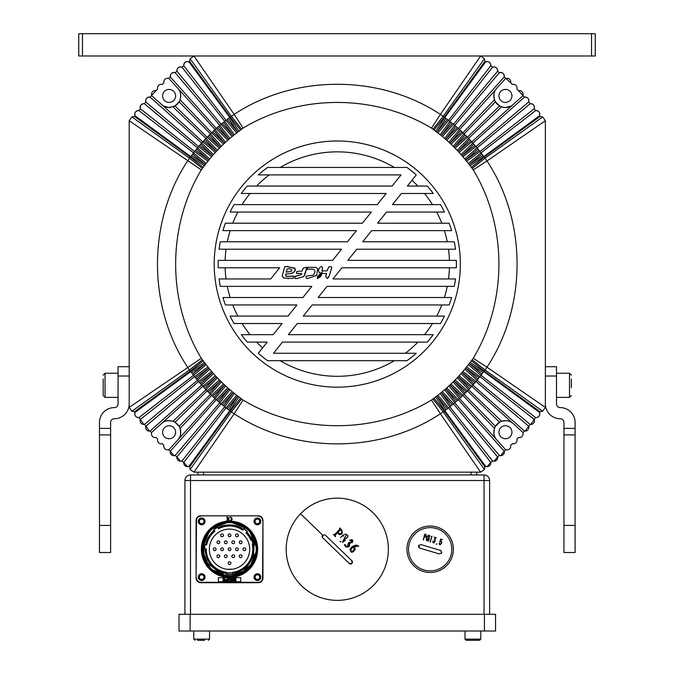 <?xml version="1.0" encoding="UTF-8"?>
<svg xmlns="http://www.w3.org/2000/svg" width="674" height="674" viewBox="0 0 674 674"><rect width="100%" height="100%" fill="white"/><g stroke="black" fill="none" stroke-linecap="round" stroke-linejoin="round"><path stroke-width="1.01" d="M406.986 360.691A119.13 119.13 0 0 0 416.271 353.26L273.526 353.26L282.44 342.106L427.299 342.106A119.13 119.13 0 0 0 433.239 334.675L288.388 334.675L297.31 323.528L440.518 323.528A119.13 119.13 0 0 0 444.452 316.098L303.258 316.098L312.18 304.951L449.179 304.951A119.13 119.13 0 0 0 451.622 297.52L318.128 297.52L327.05 286.374L454.301 286.374A119.13 119.13 0 0 0 455.481 278.943L332.998 278.943L341.92 267.797L456.349 267.797A119.13 119.13 0 0 0 456.349 260.366L347.868 260.366L356.79 249.212L455.481 249.212A119.13 119.13 0 0 0 454.301 241.781L362.738 241.781L371.66 230.634L451.622 230.634A119.13 119.13 0 0 0 449.179 223.204L377.608 223.204L386.531 212.057L444.452 212.057A119.13 119.13 0 0 0 440.518 204.626L392.479 204.626L401.401 193.48L433.239 193.48A119.13 119.13 0 0 0 427.299 186.049L407.349 186.049L416.271 174.903A119.13 119.13 0 0 0 406.986 167.464L267.578 167.464A119.13 119.13 0 0 0 258.285 174.903L401.038 174.903L392.116 186.049L247.257 186.049A119.13 119.13 0 0 0 241.317 193.48L386.168 193.48L377.246 204.626L234.047 204.626A119.13 119.13 0 0 0 230.104 212.057L371.298 212.057L362.376 223.204L225.377 223.204A119.13 119.13 0 0 0 222.934 230.634L356.428 230.634L347.506 241.781L220.255 241.781A119.13 119.13 0 0 0 219.075 249.212L341.558 249.212L332.636 260.366L218.208 260.366A119.13 119.13 0 0 0 218.208 267.797L279.643 267.797L270.721 278.943L219.075 278.943A119.13 119.13 0 0 0 220.255 286.374L311.818 286.374L302.896 297.52L222.934 297.52A119.13 119.13 0 0 0 225.377 304.951L296.948 304.951L288.025 316.098L230.104 316.098A119.13 119.13 0 0 0 234.047 323.528L282.077 323.528L273.155 334.675L241.317 334.675A119.13 119.13 0 0 0 247.257 342.106L267.207 342.106L258.285 353.26A119.13 119.13 0 0 0 267.578 360.691L406.986 360.691M417.922 342.106A112.213 112.213 0 0 1 405.394 353.26M432.455 323.528A112.213 112.213 0 0 1 424.502 334.675M441.79 304.951A112.213 112.213 0 0 1 436.71 316.098M447.258 286.374A112.213 112.213 0 0 1 444.393 297.52M449.432 267.797A112.213 112.213 0 0 1 448.505 278.943M448.505 249.212A112.213 112.213 0 0 1 449.432 260.366M444.393 230.634A112.213 112.213 0 0 1 447.258 241.781M436.71 212.057A112.213 112.213 0 0 1 441.79 223.204M424.502 193.48A112.213 112.213 0 0 1 432.455 204.626M411.94 180.303A112.213 112.213 0 0 1 417.922 186.049M280.19 167.464A112.213 112.213 0 0 1 394.366 167.464M337.278 141.001A123.072 123.072 0 0 1 460.35 264.082A123.072 123.072 0 0 1 337.278 387.154A123.072 123.072 0 0 1 214.206 264.082A123.072 123.072 0 0 1 337.278 141.001M394.366 360.691A112.213 112.213 0 0 1 280.19 360.691M502.079 107.04A11.61 11.61 0 0 1 501.566 106.871L499.552 105.928A11.61 11.61 0 0 1 496.839 88.109L505.77 78.285A250.812 250.812 0 0 1 510.681 82.86A3.715 3.715 0 0 0 505.955 78.454M496.839 88.109L495.407 90.063C493.84 91.546 493.528 94.781 494.489 99.786L495.424 101.808L499.552 105.928L467.419 137.243L455.152 148.213L453.147 146.207A165.282 165.282 0 0 0 451.032 144.169L448.96 142.231A165.282 165.282 0 0 0 446.778 140.276L444.638 138.414A165.282 165.282 0 0 0 442.397 136.527L440.189 134.741A165.282 165.282 0 0 0 437.881 132.938L435.615 131.228A165.282 165.282 0 0 0 433.955 130.015L433.003 129.181A165.408 165.408 0 0 0 431.486 128.111C375.022 93.998 299.736 93.796 243.07 128.111L234.164 114.386C294.968 74.106 379.883 74.393 440.392 114.386L440.392 114.395A181.761 181.761 0 0 1 443.147 116.332L444.25 117.175L433.955 130.015M495.424 101.808L464.116 133.924L467.427 137.235A181.727 181.727 0 0 1 468.573 138.44L501.566 106.871L505.433 107.537A11.61 11.61 0 0 1 502.678 107.2M170.783 107.41A11.61 11.61 0 0 1 169.123 107.537L163.26 105.944L151.49 95.59A250.812 250.812 0 0 1 151.658 95.396A250.812 250.812 0 0 1 156.065 90.678A3.715 3.715 0 0 0 151.658 95.396M243.07 128.111A165.408 165.408 0 0 0 241.553 129.181L240.601 130.015A165.282 165.282 0 0 0 238.941 131.228L236.684 132.938A165.282 165.282 0 0 0 234.367 134.741L232.168 136.527A165.282 165.282 0 0 0 229.918 138.414L227.778 140.276A165.282 165.282 0 0 0 225.596 142.231L223.524 144.169A165.282 165.282 0 0 0 221.417 146.207L219.404 148.213L207.137 137.243L175.004 105.936L169.123 107.537A11.61 11.61 0 0 1 161.313 104.512M505.433 89.415A6.504 6.504 0 0 1 511.937 95.919A6.504 6.504 0 0 1 505.433 102.423A6.504 6.504 0 0 1 498.937 95.919A6.504 6.504 0 0 1 505.433 89.415M505.433 425.732A6.504 6.504 0 0 1 511.937 432.236A6.504 6.504 0 0 1 505.433 438.74A6.504 6.504 0 0 1 498.937 432.236A6.504 6.504 0 0 1 505.433 425.732M169.123 425.732A6.504 6.504 0 0 1 175.628 432.236A6.504 6.504 0 0 1 169.123 438.74A6.504 6.504 0 0 1 162.619 432.236A6.504 6.504 0 0 1 169.123 425.732M169.123 89.415A6.504 6.504 0 0 1 175.628 95.919A6.504 6.504 0 0 1 169.123 102.423A6.504 6.504 0 0 1 162.619 95.919A6.504 6.504 0 0 1 169.123 89.415M522.072 91.757A3.715 3.715 0 0 1 522.898 95.396A3.715 3.715 0 0 0 518.491 90.678A250.812 250.812 0 0 1 522.898 95.396A250.812 250.812 0 0 1 523.066 95.59A250.812 250.812 0 0 1 524.439 97.107C527.708 97.107 529.124 98.733 528.677 101.976A250.812 250.812 0 0 1 530.152 103.737C533.42 103.855 534.777 105.532 534.212 108.758A250.812 250.812 0 0 1 535.628 110.57C538.897 110.797 540.194 112.516 539.512 115.726A250.812 250.812 0 0 1 540.034 116.442L542.663 116.905A252.674 252.674 0 0 1 545.359 120.747L545.359 407.416A252.674 252.674 0 0 1 542.663 411.25L540.034 411.713A250.812 250.812 0 0 1 539.512 412.429C540.219 415.369 539.082 417.105 536.108 417.619L535.628 417.585A250.812 250.812 0 0 1 534.212 419.397L530.758 424.468L530.152 424.418A250.812 250.812 0 0 1 528.677 426.179L525.172 431.124L524.439 431.048A250.812 250.812 0 0 1 522.898 432.759A3.715 3.715 0 0 1 518.491 437.485A250.812 250.812 0 0 1 516.899 439.128A3.715 3.715 0 0 1 512.333 443.703A250.812 250.812 0 0 1 510.681 445.295A3.715 3.715 0 0 1 505.955 449.701A250.812 250.812 0 0 1 504.253 451.235L500.614 455.683L499.375 455.472A250.812 250.812 0 0 1 497.623 456.947L493.949 461.269L492.601 461.016A250.812 250.812 0 0 1 490.79 462.423L487.108 466.619L485.634 466.315A250.812 250.812 0 0 1 484.918 466.838L484.454 469.466A252.674 252.674 0 0 1 480.613 472.162L193.944 472.162A252.674 252.674 0 0 1 190.102 469.466L189.638 466.838A250.812 250.812 0 0 1 188.931 466.315L187.456 466.619L183.766 462.431A250.812 250.812 0 0 1 181.963 461.016L180.607 461.269L176.942 456.947A250.812 250.812 0 0 1 175.181 455.472L173.951 455.683L170.303 451.235A250.812 250.812 0 0 1 168.601 449.701A3.715 3.715 0 0 1 163.875 445.295A250.812 250.812 0 0 1 162.223 443.703A3.715 3.715 0 0 1 157.657 439.136A250.812 250.812 0 0 1 156.065 437.485A3.715 3.715 0 0 1 151.658 432.759A250.812 250.812 0 0 1 151.49 432.573A250.812 250.812 0 0 1 150.125 431.048L149.392 431.124L145.887 426.179A250.812 250.812 0 0 1 144.405 424.418L143.806 424.468L140.344 419.397A250.812 250.812 0 0 1 138.928 417.594L138.456 417.619C135.474 417.105 134.337 415.378 135.044 412.429A250.812 250.812 0 0 1 134.522 411.713L131.893 411.25A252.674 252.674 0 0 1 129.197 407.416L129.197 120.747A252.674 252.674 0 0 1 131.893 116.905L134.522 116.442A250.812 250.812 0 0 1 135.044 115.726C134.362 112.524 135.659 110.806 138.928 110.57A250.812 250.812 0 0 1 140.344 108.758C139.779 105.532 141.127 103.855 144.405 103.737A250.812 250.812 0 0 1 145.879 101.976C145.432 98.733 146.839 97.115 150.117 97.107A250.812 250.812 0 0 1 151.49 95.59M283.939 278.151L282.12 275.91L284.773 266.744L287.857 266.483L287.747 266.896L294.563 267.991L295.229 269.061M286.913 266.424L287.857 266.483M288.607 266.862L295.043 268.547L294.808 271.226L292.92 272.818M294.563 267.991L295.043 268.547L294.563 267.991M295.263 269.246L295.271 269.76M295.254 269.895L295.119 270.501M295.094 270.594L293.898 272.212L291.32 273.4L285.557 274.251L286.037 276.374L292.398 276.289M292.668 272.936L291.859 273.248M289.256 273.754L287.166 273.964M287.107 273.964L286.492 274.057M285.919 274.158L286.037 276.374L293.822 276.104L293.839 276.685M293.662 276.121L293.156 278.252L292.238 278.48L283.687 278.033L282.12 275.91L284.773 266.744M293.156 278.252L292.238 278.48M288.421 278.64L287.882 278.648M297.916 273.543L296.509 273.374L296.771 271.479L302.205 271.015L303.292 268.05L306.99 267.199L306.181 270.628M305.785 271.908L305.322 273.248M304.918 274.267L304.64 274.925M306.99 267.199L303.848 276.567L296.754 278.564M295.439 278.497L294.791 278.261M294.875 276.618L301.43 274.537L301.708 273.476L296.509 273.374M297.007 278.564L294.951 278.362L295.001 276.365L301.43 274.537L301.682 273.72M307.512 278.606L306.215 278.219L306.089 276.129L313.503 275.076C316.232 270.594 314.918 268.64 309.568 269.229L307.184 269.28L307.108 268.816M313.503 275.076C316.216 270.586 314.901 268.64 309.568 269.229L307.184 269.28L307.917 267.342L315.811 267.367L317.648 268.791L316.637 275.413L307.437 278.606L306.215 278.219L306.089 276.129M326.41 274.175L326.528 273.433L321.827 273.501L322.172 272.035L321.035 273.181L319.746 272.802C315.904 270.19 322.576 263.5 322.475 268.437L322.121 270.956L326.915 270.889L328.887 266.837C331.254 266.331 332.088 267.005 331.364 268.859L330.883 270.603M321.919 270.501L322.475 268.437M331.532 266.845L331.76 267.679M331.364 268.859L329.047 276.677M329.333 275.902L327.244 278.497L325.685 276.315L326.528 273.433M326.199 274.874L326.401 274.192M320.597 273.223L319.746 272.802M321.077 273.408L321.877 272.414L321.372 273.855L318.465 276.635L321.557 273.787L320.993 276.188M321.624 274.714L320.251 276.871L317.429 278.64L317.429 277.343L317.521 276.416L321.742 272.456M318.069 278.05L321.313 275.691M317.429 277.343L317.521 276.416L317.429 277.343M307.184 269.28L307.917 267.342L315.811 267.367M307.437 278.606L306.215 278.219M321.557 273.787L321.599 274.857M291.193 271.395L286.189 272.17L287.183 269.01C290.604 268.412 291.943 269.212 291.193 271.395L291.935 270.089M302.205 271.015L303.292 268.05M328.44 277.621L327.244 278.497M326.915 270.889L327.429 270.375M262.616 347.851A112.213 112.213 0 0 1 256.634 342.106M250.054 334.675A112.213 112.213 0 0 1 242.109 323.528M237.846 316.098A112.213 112.213 0 0 1 232.774 304.951M230.163 297.52A112.213 112.213 0 0 1 227.298 286.374M226.051 278.943A112.213 112.213 0 0 1 225.124 267.797M225.124 260.366A112.213 112.213 0 0 1 226.051 249.212M227.298 241.781A112.213 112.213 0 0 1 230.163 230.634M232.774 223.204A112.213 112.213 0 0 1 237.846 212.057M242.109 204.626A112.213 112.213 0 0 1 250.054 193.48M256.634 186.049A112.213 112.213 0 0 1 269.162 174.903M464.108 394.223A181.727 181.727 0 0 1 462.912 395.377L494.489 428.369L495.424 426.347L499.552 422.227L467.427 390.92L464.108 394.223L453.147 381.947L455.152 379.942A165.282 165.282 0 0 0 457.191 377.836L459.12 375.755A165.282 165.282 0 0 0 461.083 373.581L462.945 371.441A165.282 165.282 0 0 0 464.833 369.192L466.619 366.985A165.282 165.282 0 0 0 468.422 364.676L470.132 362.41A165.282 165.282 0 0 0 471.337 360.75L472.179 359.798A165.408 165.408 0 0 0 473.241 358.282C507.362 301.817 507.556 226.54 473.241 169.873A165.408 165.408 0 0 0 472.179 168.357L471.337 167.405A165.282 165.282 0 0 0 470.132 165.745L468.422 163.479A165.282 165.282 0 0 0 466.619 161.17L464.833 158.963A165.282 165.282 0 0 0 462.945 156.713L461.083 154.573A165.282 165.282 0 0 0 459.12 152.4L457.183 150.319A165.282 165.282 0 0 0 455.152 148.213M528.079 429.717A3.715 3.715 0 0 1 524.439 431.048L472.878 385.056A181.727 181.727 0 0 1 471.766 386.295L513.243 423.643A11.61 11.61 0 0 0 495.424 426.347L464.125 394.231M494.489 99.786L462.92 132.77L451.032 144.169M495.407 90.063L459.5 129.577L462.92 132.77A181.727 181.727 0 0 1 464.108 133.932L464.116 133.924M205.974 389.724L172.991 421.284L175.004 422.227L179.132 426.347L210.44 394.231L207.137 390.912A181.727 181.727 0 0 1 205.983 389.715L202.79 386.295A181.727 181.727 0 0 1 201.678 385.056L198.611 381.526A181.727 181.727 0 0 1 197.541 380.246L194.592 376.614A181.727 181.727 0 0 1 193.564 375.3L190.75 371.568A181.727 181.727 0 0 1 190.371 371.045L189.529 369.95A181.761 181.761 0 0 1 187.591 367.187C147.311 306.384 147.598 221.468 187.583 160.968L187.591 160.968A181.761 181.761 0 0 1 189.529 158.205L190.371 157.109A181.727 181.727 0 0 1 190.75 156.595L193.564 152.855A181.727 181.727 0 0 1 194.592 151.54L197.541 147.909A181.727 181.727 0 0 1 198.603 146.629L201.678 143.099A181.727 181.727 0 0 1 202.79 141.869L205.983 138.44A181.727 181.727 0 0 1 207.137 137.243L210.448 133.941A181.727 181.727 0 0 1 211.644 132.778L215.065 129.593A181.727 181.727 0 0 1 216.303 128.473L219.834 125.406A181.727 181.727 0 0 1 221.106 124.336L224.745 121.396A181.727 181.727 0 0 1 226.051 120.368L229.792 117.554A181.727 181.727 0 0 1 230.306 117.175L231.409 116.332A181.761 181.761 0 0 1 234.173 114.395M221.417 381.947A165.282 165.282 0 0 0 223.524 383.986L225.596 385.924L215.065 398.57L177.717 440.046A11.61 11.61 0 0 0 175.004 422.227L207.129 390.92L219.404 379.942L221.417 381.947L210.44 394.231M179.132 426.347L180.068 428.369L211.644 395.377A181.727 181.727 0 0 1 210.448 394.223M175.004 105.936L179.132 101.808L210.44 133.924M223.524 144.169L211.636 132.77L180.068 99.786L179.132 101.808A11.61 11.61 0 0 1 172.991 106.871L205.974 138.431L217.373 150.319L215.436 152.4L202.79 141.869M152.484 91.757A3.715 3.715 0 0 1 156.065 90.678A250.812 250.812 0 0 1 157.657 89.027A3.715 3.715 0 0 1 162.223 84.452A250.812 250.812 0 0 1 163.875 82.86A3.715 3.715 0 0 1 168.601 78.454A250.812 250.812 0 0 1 170.303 76.92C170.311 73.643 171.929 72.236 175.181 72.682A250.812 250.812 0 0 1 176.942 71.208C177.051 67.931 178.728 66.574 181.955 67.139A250.812 250.812 0 0 1 183.766 65.732C184.002 62.463 185.721 61.165 188.922 61.84A250.812 250.812 0 0 1 189.638 61.317L190.102 58.697A252.674 252.674 0 0 1 193.944 55.993L480.613 55.993A252.674 252.674 0 0 1 484.454 58.697L484.918 61.317A250.812 250.812 0 0 1 485.634 61.84C488.835 61.165 490.554 62.455 490.79 65.732A250.812 250.812 0 0 1 492.601 67.139C495.828 66.574 497.496 67.931 497.614 71.208A250.812 250.812 0 0 1 499.375 72.682C502.619 72.228 504.245 73.643 504.253 76.92A250.812 250.812 0 0 1 505.77 78.285M518.491 90.678A250.812 250.812 0 0 0 516.899 89.027A3.715 3.715 0 0 0 512.333 84.452A250.812 250.812 0 0 0 510.681 82.86A3.715 3.715 0 0 0 509.603 79.288M215.436 152.4A165.282 165.282 0 0 0 213.473 154.573L211.611 156.722A165.282 165.282 0 0 0 209.724 158.963L207.946 161.17A165.282 165.282 0 0 0 206.134 163.479L204.433 165.745L190.75 156.595L135.044 115.726A3.715 3.715 0 0 1 138.928 110.57L193.556 152.846M204.433 165.745A165.282 165.282 0 0 0 203.219 167.405L202.377 168.357L189.529 158.205M202.377 168.357A165.408 165.408 0 0 0 201.315 169.873C167.194 226.338 167 301.615 201.315 358.282L129.197 407.416M201.315 358.282A165.408 165.408 0 0 0 202.377 359.806L203.219 360.75L190.363 371.054L134.522 411.713M203.219 360.75A165.282 165.282 0 0 0 204.433 362.41L206.134 364.676L193.556 375.308L138.928 417.594A3.715 3.715 0 0 1 137.547 417.509M206.134 364.676A165.282 165.282 0 0 0 207.946 366.985L209.732 369.192L197.524 380.262L144.405 424.418A3.715 3.715 0 0 1 142.905 424.359M209.732 369.192A165.282 165.282 0 0 0 211.611 371.441L213.473 373.581L201.678 385.056M213.473 373.581A165.282 165.282 0 0 0 215.436 375.755L217.373 377.836L205.983 389.715M225.596 385.924A165.282 165.282 0 0 0 227.778 387.887L229.918 389.749L219.834 402.749L216.303 399.682A181.727 181.727 0 0 1 215.065 398.57L211.636 395.385L223.524 383.986M229.918 389.749A165.282 165.282 0 0 0 232.168 391.628L234.367 393.414L224.745 406.767L221.106 403.819A181.727 181.727 0 0 1 219.834 402.749M234.367 393.414A165.282 165.282 0 0 0 236.684 395.217L238.95 396.927L229.792 410.609L226.06 407.787A181.727 181.727 0 0 1 224.745 406.767L181.963 461.016A3.715 3.715 0 0 1 180.607 461.269M238.95 396.927A165.282 165.282 0 0 0 240.601 398.14L241.553 398.974L231.401 411.839L230.314 410.98A181.727 181.727 0 0 1 229.792 410.609M480.613 472.162L440.392 413.769C379.588 454.049 294.673 453.762 234.164 413.769L243.07 400.044C299.534 434.166 374.82 434.359 431.486 400.044A165.408 165.408 0 0 0 433.003 398.974L433.955 398.14A165.282 165.282 0 0 0 435.615 396.927L437.881 395.217A165.282 165.282 0 0 0 440.189 393.414L442.397 391.628A165.282 165.282 0 0 0 444.638 389.741L446.778 387.879A165.282 165.282 0 0 0 448.96 385.924L451.032 383.986A165.282 165.282 0 0 0 453.147 381.947M231.409 411.822A181.761 181.761 0 0 0 234.173 413.769L193.944 472.162M484.454 469.466L443.155 411.822L433.003 398.974M443.155 411.822A181.761 181.761 0 0 1 440.392 413.769L431.486 400.044M230.297 410.997L189.638 466.838L190.102 469.466L231.401 411.839M484.918 466.838L444.259 410.997L443.163 411.839M489.349 465.869A3.715 3.715 0 0 1 485.634 466.315L444.773 410.618L435.615 396.927M444.764 410.601A181.727 181.727 0 0 1 444.25 410.98L444.259 410.997M490.655 463.99A3.715 3.715 0 0 0 490.79 462.423L448.513 407.795L444.773 410.618M496.561 460.199A3.715 3.715 0 0 1 492.601 461.016L449.811 406.767L440.189 393.414M496.291 460.443A3.715 3.715 0 0 0 497.623 456.947L453.459 403.827L449.819 406.776A181.727 181.727 0 0 1 448.505 407.787L448.513 407.795M503.31 454.52A3.715 3.715 0 0 1 499.375 455.472L454.723 402.749L444.638 389.741M503.048 454.773A3.715 3.715 0 0 0 504.253 451.235L458.269 399.69L454.731 402.757A181.727 181.727 0 0 1 453.45 403.819L453.459 403.827M505.77 449.87L459.491 398.57L448.96 385.924M451.032 383.986L462.912 395.377L459.5 398.578A181.727 181.727 0 0 1 458.253 399.682L458.269 399.69M494.489 428.369C493.528 433.382 493.84 436.626 495.407 438.092A11.61 11.61 0 0 1 493.949 430.501M499.552 422.227L501.574 421.284L468.573 389.715L457.191 377.836M468.573 389.715A181.727 181.727 0 0 1 467.419 390.912L455.152 379.942M459.12 375.755L471.766 386.295L468.59 389.724M511.296 422.21C509.814 420.635 506.57 420.332 501.574 421.284M513.243 423.643L523.066 432.573M528.618 428.782A3.715 3.715 0 0 0 528.677 426.179L475.962 381.535L472.887 385.065L461.083 373.581M533.698 423.019A3.715 3.715 0 0 1 530.152 424.418L477.032 380.254L464.833 369.192M533.639 423.087A3.715 3.715 0 0 0 534.212 419.397L479.972 376.623L477.032 380.254A181.727 181.727 0 0 1 475.954 381.526L462.945 371.441M539.057 416.161A3.715 3.715 0 0 1 535.628 417.594L481 375.308L468.422 364.676M539.208 415.942A3.715 3.715 0 0 0 539.512 412.429L483.814 371.568L481 375.308A181.727 181.727 0 0 1 479.964 376.614L479.972 376.623M545.359 407.416L486.973 367.187A181.761 181.761 0 0 1 485.027 369.95L542.663 411.25L540.034 411.713L484.193 371.054L471.337 360.75M472.179 359.798L485.027 369.95L484.193 371.054A181.727 181.727 0 0 1 483.806 371.568L470.132 362.41M545.359 120.747L486.973 160.968C527.253 221.771 526.967 306.687 486.973 367.187L473.241 358.282M542.663 116.905L485.036 158.196L472.179 168.357M485.027 158.205A181.761 181.761 0 0 1 486.965 160.968L473.241 169.873M540.034 116.442L484.193 157.101L485.036 158.196M523.066 95.59L471.766 141.86A181.727 181.727 0 0 1 472.878 143.099L524.439 97.107A3.715 3.715 0 0 1 528.677 101.976L475.954 146.629A181.727 181.727 0 0 1 477.024 147.909L530.152 103.737A3.715 3.715 0 0 1 534.212 108.758L479.964 151.54A181.727 181.727 0 0 1 480.992 152.855L535.628 110.57A3.715 3.715 0 0 1 539.512 115.726L483.806 156.595L470.132 165.745M481 152.846L483.814 156.587A181.727 181.727 0 0 1 484.185 157.109L484.193 157.101M464.833 158.963L477.024 147.909L479.113 150.412L479.972 151.532L466.619 161.17M461.083 154.573L472.878 143.099L475.052 145.525L475.962 146.62L462.945 156.713M468.582 138.431L471.775 141.852M505.433 107.537L511.288 105.953A11.61 11.61 0 0 1 505.433 107.537M444.25 117.175A181.727 181.727 0 0 1 444.764 117.554L485.634 61.84A3.715 3.715 0 0 1 490.79 65.732L448.505 120.368A181.727 181.727 0 0 1 449.811 121.387L492.601 67.139A3.715 3.715 0 0 1 497.623 71.208L453.45 124.336A181.727 181.727 0 0 1 454.723 125.406L499.375 72.682A3.715 3.715 0 0 1 504.253 76.92L458.261 128.464L446.778 140.276M458.253 128.473A181.727 181.727 0 0 1 459.491 129.585L448.96 142.231M444.638 138.414L454.723 125.406L458.261 128.464M449.819 121.379L453.459 124.328M444.773 117.537L448.513 120.36L437.881 132.938M443.163 116.316L484.454 58.697L484.918 61.317L444.259 117.158M82.472 33.7L82.472 55.993L78.757 55.993L78.757 33.7L595.243 33.7L595.243 55.993L480.613 55.993L440.392 114.386M82.472 55.993L193.944 55.993L234.164 114.386M190.102 58.697L231.393 116.316M189.638 61.317L230.297 117.158M236.684 132.938L226.043 120.36L183.766 65.732A3.715 3.715 0 0 1 188.931 61.84L229.783 117.537M181.955 67.139L224.737 121.379M181.963 67.139A3.715 3.715 0 0 0 176.942 71.208L221.097 124.328M227.778 140.276L216.295 128.464L170.303 76.92A3.715 3.715 0 0 1 175.181 72.682L219.825 125.398M168.786 78.285L215.057 129.577L225.596 142.231M180.068 99.786C181.028 94.773 180.716 91.529 179.149 90.063M163.26 105.944L202.781 141.852M198.594 146.62L145.879 101.976A3.715 3.715 0 0 1 150.125 97.107L201.669 143.09M207.946 161.17L194.592 151.54L140.344 108.758A3.715 3.715 0 0 1 144.405 103.737L197.524 147.901L209.724 158.963M189.52 158.196L131.893 116.905L134.522 116.442L190.363 157.101M129.197 120.747L201.315 169.873M131.893 411.25L189.52 369.959L202.377 359.806M135.752 416.456A3.715 3.715 0 0 1 135.044 412.429L190.742 371.576L204.433 362.41M141.161 423.365A3.715 3.715 0 0 1 140.344 419.397L194.584 376.623M146.797 430.071A3.715 3.715 0 0 1 145.879 426.179L198.594 381.535M146.587 429.844A3.715 3.715 0 0 0 150.125 431.048L201.669 385.065M151.49 432.573L202.781 386.303L215.436 375.755M172.991 421.284C167.969 420.332 164.734 420.635 163.268 422.21A11.61 11.61 0 0 1 170.851 420.753M179.149 438.092C180.716 436.609 181.028 433.374 180.068 428.369M177.717 440.046L168.786 449.87M172.089 455.186A3.715 3.715 0 0 1 170.303 451.235L216.295 399.69L227.778 387.887M175.181 455.472L219.825 402.757M178.795 460.797A3.715 3.715 0 0 1 176.942 456.947L221.097 403.827L232.168 391.628M183.766 462.431L226.043 407.795M187.456 466.619A3.715 3.715 0 0 0 188.931 466.315L229.783 410.618M177.717 88.109A11.61 11.61 0 0 1 180.607 97.654M513.243 104.512A11.61 11.61 0 0 1 511.288 105.953M496.839 440.046A11.61 11.61 0 0 1 495.407 438.092M161.313 423.643A11.61 11.61 0 0 1 163.268 422.21M443.147 116.332L433.003 129.181M431.486 128.111L440.392 114.395M241.553 129.181L231.409 116.332M444.764 117.554L435.615 131.228M240.601 130.015L230.306 117.175M445.927 118.363L436.828 131.978L447.393 119.475M238.941 131.228L229.792 117.554M227.163 119.475L237.728 131.978L228.629 118.371M449.811 121.387L440.189 134.741M450.948 122.247L441.377 135.533L452.372 123.401M234.367 134.741L224.745 121.396M222.184 123.401L233.179 135.533L223.608 122.247M453.45 124.336L442.397 136.527M232.168 136.527L221.106 124.336M455.826 126.299L445.8 139.24L457.216 127.504M229.918 138.414L219.834 125.406M217.34 127.504L228.756 139.24L218.73 126.299M460.561 130.52L450.089 143.107L461.909 131.775M212.647 131.775L224.467 143.107L213.995 130.52M464.108 133.932L453.147 146.207M465.153 134.91L454.242 147.117L466.45 136.207M221.417 146.207L210.448 133.941M208.106 136.207L220.314 147.117L209.403 134.91M468.573 138.44L457.183 150.319M469.584 139.451L458.253 151.271L470.831 140.79M203.725 140.79L216.303 151.271L204.972 139.451M471.766 141.86L459.12 152.4M473.847 144.143L462.12 155.559L475.052 145.525M213.473 154.573L201.678 143.099M199.504 145.525L212.445 155.559L200.709 144.143M211.611 156.722L198.603 146.629M477.95 148.979L465.827 159.982L479.113 150.412M195.452 150.412L208.729 159.982L196.606 148.979M480.992 152.855L468.422 163.479M481.885 153.958L469.382 164.532L482.988 155.424M206.134 163.479L193.564 152.855M191.568 155.424L205.174 164.532L192.671 153.958M484.185 157.109L471.337 167.405M203.219 167.405L190.371 157.109M482.988 372.73L469.382 363.623L481.885 374.196M192.671 374.196L205.174 363.623L191.568 372.73M479.964 376.614L466.619 366.985M479.113 377.743L465.827 368.173L477.95 379.176M207.946 366.985L194.592 376.614M196.606 379.176L208.729 368.173L195.452 377.752M475.052 382.63L462.12 372.596L473.847 384.012M211.611 371.441L198.611 381.526M200.709 384.012L212.445 372.596L199.504 382.63M470.831 387.365L458.253 376.884L469.584 388.704M204.98 388.713L216.303 376.892L203.725 387.365M466.45 391.948L454.242 381.037L465.153 393.245M209.403 393.254L220.314 381.046L208.106 391.948M461.909 396.379L450.089 385.056L460.569 397.635M213.995 397.635L224.467 385.056L212.647 396.379M458.253 399.682L446.778 387.879M457.216 400.651L445.8 388.915L455.826 401.856M218.73 401.856L228.756 388.915L217.34 400.651M453.45 403.819L442.397 391.628M452.38 404.754L441.377 392.63L450.948 405.908M223.608 405.908L233.179 392.63L222.184 404.754M448.505 407.787L437.881 395.217M447.401 408.68L436.828 396.177L445.927 409.792M236.684 395.217L226.06 407.787M228.629 409.792L237.728 396.186L227.163 408.68M444.25 410.98L433.955 398.14M240.601 398.14L230.314 410.98M190.135 631.007L178.989 631.007L178.989 614.292L190.135 614.292L190.135 631.007L495.567 631.007L495.567 614.292L190.135 614.292M516.899 89.027A3.715 3.715 0 0 0 515.947 85.413M436.828 527.017A23.228 23.228 0 0 1 452.423 555.924A23.228 23.228 0 0 1 423.516 571.51A23.228 23.228 0 0 0 452.423 555.924A23.228 23.228 0 0 0 436.828 527.017A23.228 23.228 0 0 0 407.922 542.604A23.228 23.228 0 0 0 423.516 571.51A23.228 23.228 0 0 1 407.922 542.604A23.228 23.228 0 0 1 436.828 527.017M259.709 577.129A2.325 2.325 0 0 0 257.392 574.812A2.325 2.325 0 0 0 255.067 577.129A2.325 2.325 0 0 0 257.392 579.455A2.325 2.325 0 0 0 259.709 577.129M259.709 521.398A2.325 2.325 0 0 0 257.392 519.073A2.325 2.325 0 0 0 255.067 521.398A2.325 2.325 0 0 0 257.392 523.715A2.325 2.325 0 0 0 259.709 521.398M203.978 521.398A2.325 2.325 0 0 0 201.652 519.073A2.325 2.325 0 0 0 199.327 521.398A2.325 2.325 0 0 0 201.652 523.715A2.325 2.325 0 0 0 203.978 521.398M203.978 577.129A2.325 2.325 0 0 0 201.652 574.812A2.325 2.325 0 0 0 199.327 577.129A2.325 2.325 0 0 0 201.652 579.455A2.325 2.325 0 0 0 203.978 577.129M246.6 570.945C256.179 561.922 259.086 553.405 255.412 540.388C252.051 530.901 240.997 521.027 229.522 522.123C203.91 520.766 192.503 558.628 214.779 571.476A26.657 26.657 0 0 1 229.522 522.603A26.657 26.657 0 0 1 255.101 556.791C251.149 568.991 242.623 575.672 229.522 576.826L227.787 576.809A27.6 27.6 0 0 0 246.6 570.945L242.488 573.633M232.075 576.75L229.514 576.868L212.116 570.693L202.503 554.929M204.593 548.729A24.93 24.93 0 0 1 205.031 544.6L206.699 544.777A23.261 23.261 0 0 1 214.888 531.179L213.953 529.789A24.93 24.93 0 0 1 217.399 527.472L218.384 528.686A23.396 23.396 0 0 1 242.792 530L243.39 529.267A24.331 24.331 0 0 0 217.871 527.902L217.449 527.279A25.081 25.081 0 0 0 213.751 529.756L214.172 530.379A24.331 24.331 0 0 0 205.654 544.516L204.904 544.44A25.081 25.081 0 0 0 204.441 548.863L206.261 548.906L204.441 548.863M218.334 528.871A23.261 23.261 0 0 1 242.825 530.185M252.674 540.017L251.065 540.506L252.674 540.017A24.93 24.93 0 0 1 253.887 543.985L252.287 544.474A23.261 23.261 0 0 1 232.715 572.302L232.715 573.995A24.93 24.93 0 0 1 226.329 573.995L226.186 573.363A24.331 24.331 0 0 1 205.191 548.939M226.186 572.42A23.396 23.396 0 0 1 206.126 549.032M225.942 580.238A0.935 0.935 0 0 1 226.877 579.303L227.913 578.208L227.913 581.182L226.877 581.182A0.935 0.935 0 0 1 225.942 580.238M226.489 580.238L227.349 580.626L227.349 579.859L226.489 580.238M258.319 582.707L200.726 582.707A4.642 4.642 0 0 1 196.083 578.065L196.083 520.463A4.642 4.642 0 0 1 200.726 515.821L258.319 515.821A4.642 4.642 0 0 1 262.961 520.463L262.961 578.065A4.642 4.642 0 0 1 258.319 582.707L200.726 582.707M184.929 614.292L184.929 480.52A5.577 5.577 0 0 1 190.506 474.951L484.05 474.951A5.577 5.577 0 0 1 489.627 480.52L489.627 614.292M204.643 640.3L197.49 640.3M466.374 640.3L468.742 640.3M477.066 640.3L479.635 640.3L477.066 640.3L479.635 640.3L480.798 639.137L479.635 640.3M479.433 640.3L466.172 640.3L465.009 639.137L480.798 639.137L480.798 631.007M204.626 577.129A2.974 2.974 0 0 1 201.652 580.103A2.974 2.974 0 0 1 198.678 577.129A2.974 2.974 0 0 1 201.652 574.155A2.974 2.974 0 0 1 204.626 577.129A3.008 3.008 0 0 0 201.652 574.122A3.008 3.008 0 0 0 198.645 577.129A3.008 3.008 0 0 0 201.652 580.137A3.008 3.008 0 0 0 204.66 577.129M204.626 521.398A2.974 2.974 0 0 1 201.652 524.372A2.974 2.974 0 0 1 198.678 521.398A2.974 2.974 0 0 1 201.652 518.424A2.974 2.974 0 0 1 204.626 521.398A3.008 3.008 0 0 0 201.652 518.39A3.008 3.008 0 0 0 198.645 521.398A3.008 3.008 0 0 0 201.652 524.406A3.008 3.008 0 0 0 204.66 521.398M260.366 521.398A2.974 2.974 0 0 1 257.392 524.372A2.974 2.974 0 0 1 254.418 521.398A2.974 2.974 0 0 1 257.392 518.424A2.974 2.974 0 0 1 260.366 521.398M260.366 577.129A2.974 2.974 0 0 1 257.392 580.103A2.974 2.974 0 0 1 254.418 577.129A2.974 2.974 0 0 1 257.392 574.155A2.974 2.974 0 0 1 260.366 577.129M223.633 579.185L223.633 581.182L223.069 581.182L223.069 579.185A0.977 0.977 0 0 1 224.046 578.208A0.977 0.977 0 0 1 225.023 579.185L225.023 581.182L224.459 581.182L224.459 579.185L223.633 579.185M229.034 580.617L229.598 581.182L229.034 580.617M229.034 580.348L229.034 578.208L229.598 578.208L229.598 580.348L229.034 580.348M230.668 578.798L230.668 578.208L231.511 578.208A0.893 0.893 0 0 1 232.176 579.691A0.893 0.893 0 0 1 231.511 581.182L230.668 581.182L230.668 580.584L231.814 580.289L230.668 579.985L230.668 579.396L231.814 579.101L230.668 578.798M234.611 578.41A0.792 0.792 0 0 1 235.925 578.991L235.925 581.182L235.403 581.182L235.142 578.73L234.872 581.182L234.35 581.182L234.08 578.73L233.819 581.182L233.297 581.182L233.297 578.991A0.792 0.792 0 0 1 234.611 578.41M240.669 581.738L218.376 581.738L218.376 577.652L240.669 577.652L240.669 581.738M252.287 544.474L254.064 544.087A25.081 25.081 0 0 0 252.758 539.832M243.904 528.896A24.93 24.93 0 0 1 247.08 531.567L246.187 532.848L247.282 531.559A25.081 25.081 0 0 0 243.878 528.694M252.042 540.051A24.331 24.331 0 0 0 246.802 532.131M246.187 532.848A23.396 23.396 0 0 1 251.149 540.337M218.384 528.686L217.871 527.902M243.39 529.267L242.792 530M206.699 544.777L205.654 544.516M214.172 530.379L214.888 531.179M206.589 544.626A23.396 23.396 0 0 1 214.703 531.154M252.447 544.575A23.396 23.396 0 0 1 232.85 572.42L232.715 572.302M232.715 573.995L232.85 572.42M226.329 573.995L226.186 574.122A25.081 25.081 0 0 0 232.859 574.122M226.186 574.122L226.186 573.363M226.329 572.302A23.261 23.261 0 0 1 206.261 548.906M246.002 532.848A23.261 23.261 0 0 1 251.065 540.506M214.661 547.869A1.39 1.39 0 0 0 213.262 549.259A1.39 1.39 0 0 0 214.661 550.658A1.39 1.39 0 0 0 216.051 549.259A1.39 1.39 0 0 0 214.661 547.869A1.39 1.39 0 0 0 213.262 549.259A1.39 1.39 0 0 0 214.661 550.658M218.376 554.837A1.39 1.39 0 0 0 216.977 556.227A1.39 1.39 0 0 0 218.376 557.625A1.39 1.39 0 0 0 219.766 556.227A1.39 1.39 0 0 0 218.376 554.837A1.39 1.39 0 0 0 216.977 556.227A1.39 1.39 0 0 0 218.376 557.625M222.091 547.869A1.39 1.39 0 0 0 220.693 549.259A1.39 1.39 0 0 0 222.091 550.658A1.39 1.39 0 0 0 223.482 549.259A1.39 1.39 0 0 0 222.091 547.869A1.39 1.39 0 0 0 220.693 549.259A1.39 1.39 0 0 0 222.091 550.658M218.376 540.902A1.39 1.39 0 0 0 216.977 542.3A1.39 1.39 0 0 0 218.376 543.691A1.39 1.39 0 0 0 219.766 542.3A1.39 1.39 0 0 0 218.376 540.902A1.39 1.39 0 0 0 216.977 542.3A1.39 1.39 0 0 0 218.376 543.691M222.091 533.934A1.39 1.39 0 0 0 220.693 535.333A1.39 1.39 0 0 0 222.091 536.723A1.39 1.39 0 0 0 223.482 535.333A1.39 1.39 0 0 0 222.091 533.934A1.39 1.39 0 0 0 220.693 535.333A1.39 1.39 0 0 0 222.091 536.723M229.522 533.934A1.39 1.39 0 0 0 228.124 535.333A1.39 1.39 0 0 0 229.522 536.723A1.39 1.39 0 0 0 230.912 535.333A1.39 1.39 0 0 0 229.522 533.934A1.39 1.39 0 0 0 228.124 535.333A1.39 1.39 0 0 0 229.522 536.723M225.807 540.902A1.39 1.39 0 0 0 224.408 542.3A1.39 1.39 0 0 0 225.807 543.691A1.39 1.39 0 0 0 227.197 542.3A1.39 1.39 0 0 0 225.807 540.902A1.39 1.39 0 0 0 224.408 542.3A1.39 1.39 0 0 0 225.807 543.691M229.522 547.869A1.39 1.39 0 0 0 228.124 549.259A1.39 1.39 0 0 0 229.522 550.658A1.39 1.39 0 0 0 230.912 549.259A1.39 1.39 0 0 0 229.522 547.869A1.39 1.39 0 0 0 228.124 549.259A1.39 1.39 0 0 0 229.522 550.658M225.807 554.837A1.39 1.39 0 0 0 224.408 556.227A1.39 1.39 0 0 0 225.807 557.625A1.39 1.39 0 0 0 227.197 556.227A1.39 1.39 0 0 0 225.807 554.837A1.39 1.39 0 0 0 224.408 556.227A1.39 1.39 0 0 0 225.807 557.625M229.522 561.804A1.39 1.39 0 0 0 228.124 563.194A1.39 1.39 0 0 0 229.522 564.593A1.39 1.39 0 0 0 230.912 563.194A1.39 1.39 0 0 0 229.522 561.804A1.39 1.39 0 0 0 228.124 563.194A1.39 1.39 0 0 0 229.522 564.593M233.238 554.837A1.39 1.39 0 0 0 231.848 556.227A1.39 1.39 0 0 0 233.238 557.625A1.39 1.39 0 0 0 234.628 556.227A1.39 1.39 0 0 0 233.238 554.837A1.39 1.39 0 0 0 231.848 556.227A1.39 1.39 0 0 0 233.238 557.625M233.238 540.902A1.39 1.39 0 0 0 231.848 542.3A1.39 1.39 0 0 0 233.238 543.691A1.39 1.39 0 0 0 234.628 542.3A1.39 1.39 0 0 0 233.238 540.902A1.39 1.39 0 0 0 231.848 542.3A1.39 1.39 0 0 0 233.238 543.691M236.953 533.934A1.39 1.39 0 0 0 235.563 535.333A1.39 1.39 0 0 0 236.953 536.723A1.39 1.39 0 0 0 238.343 535.333A1.39 1.39 0 0 0 236.953 533.934A1.39 1.39 0 0 0 235.563 535.333A1.39 1.39 0 0 0 236.953 536.723M240.669 540.902A1.39 1.39 0 0 0 239.278 542.3A1.39 1.39 0 0 0 240.669 543.691A1.39 1.39 0 0 0 242.059 542.3A1.39 1.39 0 0 0 240.669 540.902A1.39 1.39 0 0 0 239.278 542.3A1.39 1.39 0 0 0 240.669 543.691M236.953 547.869A1.39 1.39 0 0 0 235.563 549.259A1.39 1.39 0 0 0 236.953 550.658A1.39 1.39 0 0 0 238.343 549.259A1.39 1.39 0 0 0 236.953 547.869A1.39 1.39 0 0 0 235.563 549.259A1.39 1.39 0 0 0 236.953 550.658M240.669 554.837A1.39 1.39 0 0 0 239.278 556.227A1.39 1.39 0 0 0 240.669 557.625A1.39 1.39 0 0 0 242.059 556.227A1.39 1.39 0 0 0 240.669 554.837A1.39 1.39 0 0 0 239.278 556.227A1.39 1.39 0 0 0 240.669 557.625M244.384 547.869A1.39 1.39 0 0 0 242.994 549.259A1.39 1.39 0 0 0 244.384 550.658A1.39 1.39 0 0 0 245.774 549.259A1.39 1.39 0 0 0 244.384 547.869A1.39 1.39 0 0 0 242.994 549.259A1.39 1.39 0 0 0 244.384 550.658M229.522 529.107A20.161 20.161 0 0 0 209.361 549.259A20.161 20.161 0 0 0 229.522 569.42A20.161 20.161 0 0 0 249.683 549.259A20.161 20.161 0 0 0 229.522 529.107M231.376 569.336L231.376 569.151A19.976 19.976 0 0 1 227.66 569.151L227.66 569.336M232.859 573.363A24.331 24.331 0 0 0 253.348 544.306M236.667 575.958L229.522 576.902L249.06 568.805L257.156 549.259L249.06 529.722L229.522 521.634C246.237 523.251 255.446 532.468 257.139 549.302C256.752 557.339 254.047 563.843 249.026 568.822C243.575 574.164 237.071 576.851 229.522 576.885L249.051 568.789L257.139 549.259L249.051 529.739L229.522 521.651L209.985 529.73L201.897 549.259L209.993 568.797L229.522 576.885C214.838 577.492 201.526 563.801 201.897 549.251C201.669 534.457 214.787 521.137 229.522 521.634C249.742 521.743 263.719 543.598 254.359 561.375L238.495 575.402M225.697 576.691L229.522 576.952C244.266 577.5 257.586 563.868 257.207 549.276C255.547 532.401 246.322 523.167 229.522 521.583C215.646 521.55 201.577 533.067 201.863 549.268C201.838 562.689 212.849 577.188 229.522 576.919C230.955 577.803 235.833 576.396 244.173 572.715C251.436 566.438 254.831 562.664 254.376 561.383C263.753 544.103 249.161 520.758 229.522 521.617C246.819 523.799 256.036 533.016 257.173 549.276C257.35 564.879 244.03 577.037 229.522 576.919C213.11 577.247 201.695 562.647 201.88 549.268C201.408 533.286 215.806 521.457 229.522 521.617L209.976 529.713L201.88 549.259L209.976 568.805L229.522 576.902L224.863 576.523M254.545 537.389L252.851 564.214L229.522 576.978C214.779 577.702 200.599 563.068 201.821 548.4L201.829 547.996C202.857 565.494 212.091 575.158 229.522 576.986L244.199 572.774L254.435 561.408L251.36 532.19C245.715 525.29 238.436 521.743 229.522 521.55L247.164 527.911M220.23 574.172L222.159 574.804M231.519 575.773L234.678 575.343M220.659 574.324L225.714 575.571M231.275 575.79L235.555 575.158M241.006 573.237L243.592 571.822M249.279 567.053L251.309 564.492M255.101 556.791L253.618 560.49C245.37 574.459 233.592 578.755 218.292 573.355L243.154 572.083M247.661 568.696L250.576 565.494M218.258 573.338L225.655 575.562M228.646 575.832L234.215 575.428M238.428 574.307L241.789 572.841M246.76 569.496L249.195 567.137M248.639 529.216L253.71 535.763M203.91 538.812L214.096 526.301L229.522 521.6L209.951 529.688L201.846 549.268L209.943 568.822L229.522 576.936C215.461 577.281 201.324 564.644 201.846 549.259C201.745 535.282 213.86 520.985 229.522 521.583C246.313 523.167 255.539 532.393 257.19 549.268C257.771 563.742 244.047 577.542 229.522 576.936C244.157 577.02 257.35 564.846 257.19 549.259C255.96 532.89 246.735 523.673 229.522 521.6C244.325 521.71 256.963 533.058 257.207 549.276C255.648 565.991 246.423 575.217 229.522 576.952C215.36 577.239 201.408 564.761 201.829 549.259C201.661 535.282 213.894 521.002 229.522 521.566C214.475 521.44 201.172 534.684 201.812 549.276C201.147 564.879 215.806 577.264 229.522 576.969C245.589 576.43 257.552 563.995 257.224 549.259C257.047 533.126 244.274 521.651 229.522 521.566L227.45 521.642M222.327 522.519L208.14 531.66M205.587 535.324L203.472 539.849M201.989 546.294L201.863 550.633M202.722 556.252L204.601 561.341M207.365 565.874L211.611 570.389M215.461 573.119L220.39 575.411M224.307 576.422L204.298 560.608M204.02 559.984L203.641 539.503M227.787 576.809C193.244 576.388 195.005 519.907 229.522 521.651L225.857 521.895M223.145 522.401L209.884 529.848L202.588 543.202M202.276 544.777L202.183 553.118M218.292 573.355L214.779 571.476M226.868 517.725L226.868 517.16A1.862 1.862 0 0 1 228.916 519.014A1.862 1.862 0 0 1 226.868 520.859L226.868 520.303A1.297 1.297 0 0 0 228.326 519.292L227.239 519.292L227.239 518.736L228.326 518.736A1.297 1.297 0 0 0 226.868 517.725M230.028 517.725L230.028 517.16A1.862 1.862 0 0 1 232.075 519.014A1.862 1.862 0 0 1 230.028 520.859L230.028 520.303A1.297 1.297 0 0 0 231.511 519.014A1.297 1.297 0 0 0 230.028 517.725M353.471 550.532C354.92 547.482 354.347 546.74 351.727 548.291C350.21 551.627 350.792 552.377 353.471 550.532M348.551 542.739L349.343 543M350.64 542.924L351.356 542.469M351.761 541.98L351.954 540.775M351.196 540.051L350.413 540.034M350.033 540.211L349.52 540.152C353.774 539.773 353.909 540.877 349.924 543.471C347.674 551.939 342.325 540.961 345.585 545.965L345.964 546.294M347.169 546.732L348.424 542.865C349.57 545.991 348.627 547.018 345.585 545.965M349.755 545.78L349.359 546.277M349.073 546.555L348.34 546.959M347.498 547.111L346.739 547.086M346.377 547.035L345.442 546.698M344.524 545.443L344.549 544.971M344.903 544.609L345.492 544.693M351.643 539.486L352.443 540.051M352.839 541.003L352.19 542.68M348.66 542.629C352.468 541.744 352.839 540.995 349.755 540.38M340.623 529.89L342.055 531.634C340.817 534.255 339.469 534.482 338.003 532.334C339.578 534.347 340.934 534.12 342.055 531.634L342.038 531.424M340.387 529.865L338.003 532.334M333.352 534.516L334.447 534.743L333.462 534.406L334.447 534.743L339.822 529.25L339.452 528.205M337.64 532.78L335.163 535.274L335.475 536.614M335.34 535.089L335.104 535.771M340.294 534.701L339.62 534.659M338.719 534.187L337.885 533.176M339.688 527.961L341.87 530.076C342.881 534.6 341.465 535.485 337.615 532.73M335.163 535.274L335.61 536.479M335.382 536.723L333.462 534.406M346.343 534.263L342.636 542.503L343.504 541.601M343.689 539.259L345.341 540.658L344.288 540.792L345.231 540.767M347.396 537.262L343.732 540.177L343.791 539.158M346.503 537.709L346.756 537.237M343.698 535.847L343.218 536.234M340.505 541.239L341.061 541.753M342.653 541.222L343.428 540.481M348.121 536.1L346.478 534.339M340.606 541.963L340.041 541.416M340.547 537.523L343.42 534.794M344.591 534.322L345.4 534.17M346.394 538.442L348.273 535.948M344.288 540.792L342.636 542.503M352.072 563.354A1.862 1.862 0 0 1 351.98 563.464L349.351 563.506L322.627 537.692L322.585 535.063L325.205 535.021L351.929 560.835A1.862 1.862 0 0 1 352.232 561.223M300.537 513.765A51.089 51.089 0 0 1 372.781 512.518A51.089 51.089 0 0 1 374.019 584.762A51.089 51.089 0 0 1 301.775 586.009A51.089 51.089 0 0 1 300.537 513.765L322.585 535.063M351.929 560.835L351.98 563.464A1.862 1.862 0 0 1 351.432 563.852M351.306 563.911A1.862 1.862 0 0 1 350.758 564.028M350.598 564.028A1.862 1.862 0 0 1 350.017 563.927M349.932 563.894A1.862 1.862 0 0 1 349.351 563.506L349.351 563.506M322.627 537.692L322.627 537.692A1.862 1.862 0 0 1 322.231 537.127M322.189 537.043A1.862 1.862 0 0 1 322.062 536.47M322.062 536.31A1.862 1.862 0 0 1 322.155 535.771M322.206 535.628A1.862 1.862 0 0 1 322.711 534.937M352.384 561.543A1.862 1.862 0 0 1 352.494 562.251M353.311 546.968L355.324 549.184C349.081 558.78 347.767 542.359 358.804 546.134L353.749 546.698M352.847 552.014L351.744 552.225M351.483 552.191L351.044 552.031M349.924 549.883L350.092 549.302M350.227 548.981L350.472 548.518M351.196 547.566L351.828 546.951M354.895 545.317L356.656 545.173M356.698 545.173L357.498 545.35M358.804 546.134L356.698 545.679M355.973 545.738L354.971 546.066M354.406 547.28L355.029 547.785M351.727 548.291L351.314 548.788M351.584 551.543L352.072 551.509M352.148 551.484L352.915 551.02M441.74 552.722L439.431 553.969L419.851 548.114L418.605 545.805L420.913 544.558L440.493 550.414L441.74 552.722A1.862 1.862 0 0 1 441.403 553.362M436.769 543.724L436.828 544.381L436.769 543.724L436.828 544.381L436.769 543.724L436.828 544.381L436.769 543.724L436.381 544.036M434.427 539.267L435.016 540.868L433.609 542.578L432.902 541.214L433.534 542.915L435.143 541.433L434.654 539.352L436.145 537.709L434.09 537.119L435.716 537.717L434.427 539.267L435.202 538.391M432.026 536.175L431.082 536.892L431.663 536.79L430.206 542.132L432.026 536.175M428.647 538.804L427.089 540.573L426.827 537.633L428.672 535.552L429.018 537.945L429.742 535.518L429.338 536.083L428.689 535.215L426.844 536.833L427.139 540.927L428.234 540.304L428.251 541.045L429.338 538.871L429.161 538.408L428.159 538.416L428.647 538.804M426.01 534.423L424.73 534.17L423.247 540.034L424.334 536.993L426.288 536.487L426.01 534.423L425.21 534.314L426.01 534.423L426.288 536.487L425.176 537.153L426.288 536.487M440.897 539.183L439.751 541.685L441.066 541.416L441.403 543.092L440.071 544.508L439.423 542.797L440.012 544.845L441.605 543.311L441.158 541.096L440.206 541.306L440.779 539.495L442.607 539.638L440.897 539.183M440.451 539.764L440.644 539.074L440.451 539.764M441.259 541.534L440.198 541.677M441.226 543.606L441.453 542.873M439.659 544.247L440.417 544.533M439.515 542.831L439.44 543.556M439.355 544.381L439.212 543.859M439.212 543.792L439.263 543.32M441.293 541.146L441.799 542.081M440.206 541.306L441.158 541.096L440.206 541.306M441.133 550.751A1.862 1.862 0 0 0 440.493 550.414M418.942 545.165A1.862 1.862 0 0 0 418.748 547.221M419.211 547.777A1.862 1.862 0 0 0 419.851 548.114M424.73 534.17L424.797 534.617L424.822 534.17M423.609 539.385L423.247 540.034M426.204 535.99L425.985 534.768L426.204 535.99L425.05 536.79L426.204 535.99L425.985 534.768L425.067 534.634L424.426 536.673L425.361 536.841M426.6 539.984L427.661 540.548M428.1 540.118L428.554 539.074M427.08 536.908L426.642 538.391M429.119 536.656L428.672 535.552L427.687 535.881M428.833 537.894L429.001 537.279M428.689 535.215L429.313 535.923M426.356 540.169L426.271 539.116M426.423 538.13L426.566 537.599M428.234 540.304L427.139 540.927L428.066 540.531M431.082 536.892L431.857 536.344M430.164 541.534L430.602 540.304L430.164 541.534M430.374 541.888L430.686 540.961M434.949 541.171L435.042 540.413M435.016 540.868L434.915 539.857M433.129 542.225L434.199 542.503M433.096 540.893L433.028 541.34M433.289 542.831L432.843 542.233M434.132 542.89L433.534 542.915M435.261 539.95L435.32 540.371M435.716 537.717L434.915 537.549L435.716 537.717M490.352 464.715A3.715 3.715 0 0 1 489.341 465.869M186.673 466.534A3.715 3.715 0 0 1 185.24 465.894M179.806 461.185A3.715 3.715 0 0 1 178.265 460.443M173.134 455.59A3.715 3.715 0 0 1 171.508 454.773M168.601 449.701A3.715 3.715 0 0 1 163.875 445.295M162.223 443.703A3.715 3.715 0 0 1 157.657 439.128M156.065 437.485A3.715 3.715 0 0 1 151.658 432.759M142.071 424.039A3.715 3.715 0 0 1 140.917 423.087M136.687 417.172A3.715 3.715 0 0 1 135.482 416.136M163.875 82.86A3.715 3.715 0 0 1 163.774 82.001M545.359 403.886A14.862 14.862 0 0 0 560.229 418.748A3.715 3.715 0 0 1 563.944 422.463L563.944 428.378L575.091 428.378L575.091 552.511L563.944 552.511L563.944 428.378M545.359 366.723L556.513 366.723L556.513 403.886A3.715 3.715 0 0 0 560.229 407.602A14.862 14.862 0 0 1 575.091 422.463L575.091 428.378M497.033 459.634A3.715 3.715 0 0 0 497.328 459.104M503.705 454.015A3.715 3.715 0 0 0 504.034 453.408M505.955 449.701A3.715 3.715 0 0 0 509.603 448.867M512.333 443.703A3.715 3.715 0 0 0 515.947 442.742M518.491 437.485A3.715 3.715 0 0 0 522.072 436.398M476.619 472.162L476.619 474.951M197.937 474.951L197.937 472.162M183.766 462.423A3.715 3.715 0 0 0 185.207 465.869M110.62 428.378L110.62 552.511L99.466 552.511L99.466 428.378L110.62 428.378L110.62 422.463A3.715 3.715 0 0 1 114.336 418.748A14.862 14.862 0 0 0 129.197 403.886M129.197 366.723L118.051 366.723L118.051 403.886A3.715 3.715 0 0 1 114.336 407.602A14.862 14.862 0 0 0 99.466 422.463L99.466 428.378M168.601 78.454A3.715 3.715 0 0 0 164.953 79.288M162.223 84.452A3.715 3.715 0 0 0 158.609 85.413M591.528 55.993L591.528 33.7M571.375 378.94L571.375 387.651M571.375 375.199L569.513 373.228L571.375 375.089M103.181 395.411L103.181 378.94M118.051 373.228L105.043 373.228L105.043 397.382L103.181 395.52L103.181 387.651M103.181 375.089L105.043 373.228L103.181 375.199M217.373 377.836A165.282 165.282 0 0 0 219.404 379.942M241.553 398.974A165.408 165.408 0 0 0 243.07 400.044M219.404 148.213A165.282 165.282 0 0 0 217.373 150.319M484.421 614.292L484.421 631.007M423.971 569.993A21.644 21.644 0 0 0 450.906 555.469A21.644 21.644 0 0 0 436.373 528.534A21.644 21.644 0 0 0 409.438 543.059A21.644 21.644 0 0 0 423.971 569.993M484.05 614.292L484.05 480.52L190.506 480.52L190.506 614.292M489.627 480.52L484.05 480.52L484.05 474.951A5.577 5.577 0 0 1 489.627 480.52M190.506 480.52L184.929 480.52A5.577 5.577 0 0 1 190.506 474.951L190.506 480.52M193.758 631.007L193.758 639.137L209.547 639.137L208.384 640.3L209.547 639.137L209.547 631.007M198.274 577.129A3.378 3.378 0 0 0 201.652 580.508A3.378 3.378 0 0 0 205.031 577.129A3.378 3.378 0 0 0 201.652 573.751A3.378 3.378 0 0 0 198.274 577.129M198.274 521.398A3.378 3.378 0 0 0 201.652 524.776A3.378 3.378 0 0 0 205.031 521.398A3.378 3.378 0 0 0 201.652 518.02A3.378 3.378 0 0 0 198.274 521.398M260.4 521.398A3.008 3.008 0 0 0 257.392 518.39A3.008 3.008 0 0 0 254.384 521.398A3.008 3.008 0 0 0 257.392 524.406A3.008 3.008 0 0 0 260.4 521.398M254.014 521.398A3.378 3.378 0 0 0 257.392 524.776A3.378 3.378 0 0 0 260.771 521.398A3.378 3.378 0 0 0 257.392 518.02A3.378 3.378 0 0 0 254.014 521.398M260.4 577.129A3.008 3.008 0 0 0 257.392 574.122A3.008 3.008 0 0 0 254.384 577.129A3.008 3.008 0 0 0 257.392 580.137A3.008 3.008 0 0 0 260.4 577.129M254.014 577.129A3.378 3.378 0 0 0 257.392 580.508A3.378 3.378 0 0 0 260.771 577.129A3.378 3.378 0 0 0 257.392 573.751A3.378 3.378 0 0 0 254.014 577.129M229.522 577.037A27.769 27.769 0 0 0 257.291 549.259A27.769 27.769 0 0 0 229.522 521.491A27.769 27.769 0 0 0 201.745 549.259A27.769 27.769 0 0 0 229.522 577.037M229.522 521.12A28.139 28.139 0 0 1 257.662 549.259A28.139 28.139 0 0 1 229.522 577.407A28.139 28.139 0 0 1 201.374 549.259A28.139 28.139 0 0 1 229.522 521.12M200.726 515.821L258.319 515.821M200.726 516.225A4.238 4.238 0 0 0 196.488 520.463L196.117 520.463A4.608 4.608 0 0 1 200.726 515.854L258.319 515.854A4.608 4.608 0 0 1 262.927 520.463L262.961 578.065A4.608 4.608 0 0 1 258.319 582.673L200.726 582.673A4.608 4.608 0 0 1 196.117 578.065L196.083 520.463M196.083 578.065L196.488 520.463M262.927 578.065L262.557 578.065A4.238 4.238 0 0 1 258.319 582.302L200.726 582.302A4.238 4.238 0 0 1 196.488 578.065M262.927 520.463L262.557 578.065M258.319 516.225A4.238 4.238 0 0 1 262.557 520.463M545.359 376.016L556.513 376.016M203.514 472.162L203.514 474.951M471.05 474.951L471.05 472.162M129.197 376.016L118.051 376.016M575.091 434.907L563.944 434.907M110.62 434.907L99.466 434.907M563.944 525.408L575.091 525.408M556.513 397.382L569.513 397.382L569.513 373.228L556.513 373.228M110.62 525.408L99.466 525.408M193.758 639.137L194.921 640.3L193.758 639.137M465.009 631.007L465.009 639.137L466.172 640.3M118.051 397.382L105.043 397.382L103.181 395.52M569.513 397.382L571.375 395.52L569.513 397.382"/></g></svg>
